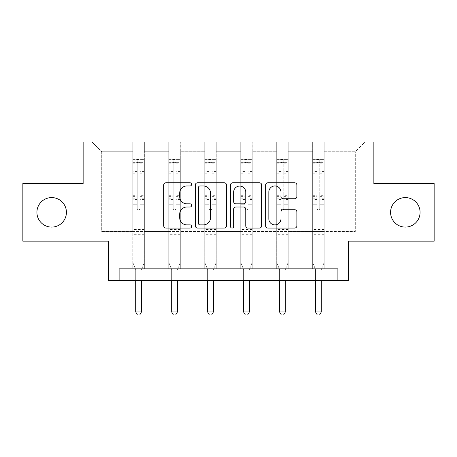 <?xml version="1.0" encoding="UTF-8"?>
<svg xmlns="http://www.w3.org/2000/svg" width="457" height="457" viewBox="0 0 457 457"><rect width="100%" height="100%" fill="white"/><g stroke="black" fill="none" stroke-linecap="round" stroke-linejoin="round"><path stroke-width="0.34" stroke-dasharray="2.29 1.71" d="M390.575 212.339A14.755 14.755 0 0 0 405.33 227.095A14.755 14.755 0 0 0 420.086 212.339A14.755 14.755 0 0 0 405.33 197.584A14.755 14.755 0 0 0 390.575 212.339M36.914 212.339A14.755 14.755 0 0 0 51.67 227.095A14.755 14.755 0 0 0 66.425 212.339A14.755 14.755 0 0 0 51.67 197.584A14.755 14.755 0 0 0 36.914 212.339M191.614 184.377A1.582 1.582 0 0 0 190.026 182.794L165.982 182.794A2.262 2.262 0 0 0 163.72 185.056L163.72 225.787A2.262 2.262 0 0 0 165.982 228.054L190.026 228.054A1.582 1.582 0 0 0 191.614 226.466A1.582 1.582 0 0 0 190.026 224.884L186.919 224.884A7.243 7.243 0 0 1 179.675 217.641L179.675 214.247A7.243 7.243 0 0 1 186.919 207.004L190.026 207.004A1.582 1.582 0 0 0 191.614 205.422A1.582 1.582 0 0 0 190.026 203.839L186.919 203.839A7.243 7.243 0 0 1 179.675 196.596L179.675 193.202A7.243 7.243 0 0 1 186.919 185.959L190.026 185.959A1.582 1.582 0 0 0 191.614 184.377M337.894 280.352L337.894 268.825L337.894 280.352L348.388 280.352L348.388 241.159L434.15 241.159L434.15 183.52L373.86 183.52L373.86 142.018L83.14 142.018L83.14 183.52L22.85 183.52L22.85 241.159L108.612 241.159L108.612 280.352L119.106 280.352L119.106 268.825L337.894 268.825L119.106 268.825L337.894 268.825L337.894 280.352L119.106 280.352L119.106 268.825L119.106 280.352M324.179 231.476L324.179 151.707L355.3 151.707L364.983 142.018L324.179 142.018L364.983 142.018L355.3 151.707L324.179 151.707L324.179 142.018L324.179 268.825L312.651 268.825L324.179 268.825L312.651 268.825L324.179 268.825L324.179 142.018L288.213 142.018L324.179 142.018L324.179 231.476L355.3 231.476L355.3 151.707L355.3 231.476L324.179 231.476L324.179 268.825L324.179 231.476L288.213 231.476L312.651 231.476L312.651 151.707L312.651 231.476L324.179 231.476M276.685 142.018L288.213 142.018L288.213 268.825L276.685 268.825L288.213 268.825L276.685 268.825L288.213 268.825L288.213 142.018L252.247 142.018L276.685 142.018L276.685 268.825L276.685 142.018L276.685 231.476L252.247 231.476L276.685 231.476L276.685 151.707L252.247 151.707L252.247 231.476L252.247 142.018L252.247 268.825L240.719 268.825L252.247 268.825L240.719 268.825L252.247 268.825L252.247 142.018L216.281 142.018L252.247 142.018L252.247 151.707L276.685 151.707L276.685 142.018M204.753 142.018L216.281 142.018L216.281 268.825L204.753 268.825L216.281 268.825L204.753 268.825L216.281 268.825L216.281 142.018L180.315 142.018L204.753 142.018L204.753 268.825L204.753 142.018L204.753 231.476L180.315 231.476L204.753 231.476L204.753 151.707L180.315 151.707L180.315 231.476L180.315 142.018L180.315 268.825L168.787 268.825L180.315 268.825L168.787 268.825L180.315 268.825L180.315 142.018L144.349 142.018L180.315 142.018L180.315 151.707L204.753 151.707L204.753 142.018M132.821 142.018L144.349 142.018L144.349 268.825L132.821 268.825L144.349 268.825L132.821 268.825L144.349 268.825L144.349 142.018L92.017 142.018L132.821 142.018L132.821 268.825L132.821 142.018L132.821 231.476L101.7 231.476L101.7 151.707L132.821 151.707L101.7 151.707L92.017 142.018L101.7 151.707L101.7 231.476L132.821 231.476L132.821 142.018M312.651 151.707L288.213 151.707L288.213 231.476L288.213 142.018L288.213 151.707L312.651 151.707L312.651 142.018L312.651 268.825L312.651 151.707M240.719 151.707L240.719 231.476L216.281 231.476L240.719 231.476L240.719 151.707L216.281 151.707L216.281 231.476L216.281 142.018L216.281 151.707L240.719 151.707L240.719 142.018L240.719 268.825L240.719 151.707M168.787 151.707L168.787 231.476L144.349 231.476L168.787 231.476L168.787 151.707L144.349 151.707L144.349 231.476L144.349 142.018L144.349 151.707L168.787 151.707L168.787 142.018L168.787 268.825L168.787 151.707M276.685 231.476L288.213 231.476L288.213 268.825L288.213 231.476L276.685 231.476L276.685 268.825L276.685 231.476M240.719 231.476L252.247 231.476L252.247 268.825L252.247 231.476L240.719 231.476L240.719 268.825L240.719 231.476M204.753 231.476L216.281 231.476L216.281 268.825L216.281 231.476L204.753 231.476L204.753 268.825L204.753 231.476M168.787 231.476L180.315 231.476L180.315 268.825L180.315 231.476L168.787 231.476L168.787 268.825L168.787 231.476M132.821 231.476L144.349 231.476L144.349 268.825L144.349 231.476L132.821 231.476L132.821 268.825L132.821 231.476M312.651 231.476L312.651 268.825L312.651 231.476M226.518 225.787L226.518 185.056A2.262 2.262 0 0 0 224.256 182.794L197.555 182.794A2.262 2.262 0 0 0 195.293 185.056L195.293 225.787A2.262 2.262 0 0 0 197.555 228.054L224.256 228.054A2.262 2.262 0 0 0 226.518 225.787M200.04 185.959A1.582 1.582 0 0 0 198.458 187.547L198.458 223.302A1.582 1.582 0 0 0 200.04 224.884L203.325 224.884A7.243 7.243 0 0 0 210.568 217.641L210.568 193.202A7.243 7.243 0 0 0 203.325 185.959L200.04 185.959M232.744 182.794L259.445 182.794A2.262 2.262 0 0 1 261.707 185.056L261.707 225.787A2.262 2.262 0 0 1 259.445 228.054L248.02 228.054A2.262 2.262 0 0 1 245.757 225.787L245.757 209.272A2.262 2.262 0 0 0 243.49 207.004L235.909 207.004A2.262 2.262 0 0 0 233.647 209.272L233.647 226.466A1.582 1.582 0 0 1 232.065 228.054A1.582 1.582 0 0 1 230.482 226.466L230.482 185.056A2.262 2.262 0 0 1 232.744 182.794M245.757 192.129A6.055 6.055 0 0 0 239.702 186.073A6.055 6.055 0 0 0 233.647 192.129L233.647 201.577A2.262 2.262 0 0 0 235.909 203.839L243.49 203.839A2.262 2.262 0 0 0 245.757 201.577L245.757 192.129M283.209 198.744L294.634 198.744A2.262 2.262 0 0 0 296.901 196.481L296.901 185.056A2.262 2.262 0 0 0 294.634 182.794L267.933 182.794A2.262 2.262 0 0 0 265.671 185.056L265.671 225.787A2.262 2.262 0 0 0 267.933 228.054L294.634 228.054A2.262 2.262 0 0 0 296.901 225.787L296.901 211.985A2.262 2.262 0 0 0 294.634 209.723L283.209 209.723A2.262 2.262 0 0 0 280.946 211.985L280.946 218.829A6.055 6.055 0 0 1 274.891 224.884A6.055 6.055 0 0 1 268.836 218.829L268.836 192.014A6.055 6.055 0 0 1 274.891 185.959A6.055 6.055 0 0 1 280.946 192.014L280.946 196.481A2.262 2.262 0 0 0 283.209 198.744M137.203 208.466A1.382 1.382 0 0 0 138.585 209.849A1.382 1.382 0 0 1 137.203 208.466L137.203 204.725L137.203 208.466M144.292 159.356L142.041 159.356L142.041 162.355L144.349 162.355L144.349 159.362L132.821 159.362L132.821 262.415L132.821 204.725L137.203 204.725L137.203 198.201L132.821 198.201M132.821 159.362L132.821 204.725L137.203 204.725L137.203 162.96C138.123 162.161 139.042 162.161 139.968 162.96L139.968 195.316L144.349 195.316L144.349 262.415L144.349 204.725L139.968 204.725L139.968 208.466A1.382 1.382 0 0 1 138.585 209.849A1.382 1.382 0 0 0 139.968 208.466L139.968 195.316M144.349 162.355L144.349 195.316M144.349 159.362L144.349 204.725L139.968 204.725L139.968 159.642L137.203 159.642L137.203 198.201M142.041 159.356L132.878 159.356M142.041 162.355L135.129 162.355L135.129 159.356M132.821 162.355L144.292 162.355M132.878 162.355L135.129 162.355M141.636 269.162L144.349 262.415L141.636 269.162A2.308 2.308 0 0 0 141.47 270.024A2.308 2.308 0 0 1 141.636 269.162M135.706 280.352L135.706 270.024A2.308 2.308 0 0 0 135.535 269.162L132.821 262.415L135.535 269.162A2.308 2.308 0 0 1 135.706 270.024L135.706 311.982L141.47 311.982L141.47 280.352M144.349 234.287L132.821 234.287M135.706 311.982L137.431 314.982L139.739 314.982L141.47 311.982M137.203 162.96L137.203 159.642M139.968 162.96L139.968 159.642M173.169 208.466A1.382 1.382 0 0 0 174.551 209.849A1.382 1.382 0 0 1 173.169 208.466L173.169 204.725L173.169 208.466M180.258 159.356L178.007 159.356L178.007 162.355L180.315 162.355L180.315 159.362L168.787 159.362L168.787 262.415L168.787 204.725L173.169 204.725L173.169 198.201L168.787 198.201M168.787 159.362L168.787 204.725L173.169 204.725L173.169 162.96C174.088 162.161 175.008 162.161 175.934 162.96L175.934 195.316L180.315 195.316L180.315 262.415L180.315 204.725L175.934 204.725L175.934 208.466A1.382 1.382 0 0 1 174.551 209.849A1.382 1.382 0 0 0 175.934 208.466L175.934 195.316M180.315 162.355L180.315 195.316M180.315 159.362L180.315 204.725L175.934 204.725L175.934 159.642L173.169 159.642L173.169 198.201M178.007 159.356L168.844 159.356M178.007 162.355L171.095 162.355L171.095 159.356M168.787 162.355L180.258 162.355M168.844 162.355L171.095 162.355M177.602 269.162L180.315 262.415L177.602 269.162A2.308 2.308 0 0 0 177.436 270.024A2.308 2.308 0 0 1 177.602 269.162M171.672 280.352L171.672 270.024A2.308 2.308 0 0 0 171.501 269.162L168.787 262.415L171.501 269.162A2.308 2.308 0 0 1 171.672 270.024L171.672 311.982L177.436 311.982L177.436 280.352M180.315 234.287L168.787 234.287M171.672 311.982L173.397 314.982L175.705 314.982L177.436 311.982M173.169 162.96L173.169 159.642M175.934 162.96L175.934 159.642M209.135 208.466A1.382 1.382 0 0 0 210.517 209.849A1.382 1.382 0 0 1 209.135 208.466L209.135 204.725L209.135 208.466M216.224 159.356L213.973 159.356L213.973 162.355L216.281 162.355L216.281 159.362L204.753 159.362L204.753 262.415L204.753 204.725L209.135 204.725L209.135 198.201L204.753 198.201M204.753 159.362L204.753 204.725L209.135 204.725L209.135 162.96C210.054 162.161 210.974 162.161 211.899 162.96L211.899 195.316L216.281 195.316L216.281 262.415L216.281 204.725L211.899 204.725L211.899 208.466A1.382 1.382 0 0 1 210.517 209.849A1.382 1.382 0 0 0 211.899 208.466L211.899 195.316M216.281 162.355L216.281 195.316M216.281 159.362L216.281 204.725L211.899 204.725L211.899 159.642L209.135 159.642L209.135 198.201M213.973 159.356L204.81 159.356M213.973 162.355L207.061 162.355L207.061 159.356M204.753 162.355L216.224 162.355M204.81 162.355L207.061 162.355M213.568 269.162L216.281 262.415L213.568 269.162A2.308 2.308 0 0 0 213.402 270.024A2.308 2.308 0 0 1 213.568 269.162M207.638 280.352L207.638 270.024A2.308 2.308 0 0 0 207.467 269.162L204.753 262.415L207.467 269.162A2.308 2.308 0 0 1 207.638 270.024L207.638 311.982L213.402 311.982L213.402 280.352M216.281 234.287L204.753 234.287M207.638 311.982L209.363 314.982L211.671 314.982L213.402 311.982M209.135 162.96L209.135 159.642M211.899 162.96L211.899 159.642M245.101 208.466A1.382 1.382 0 0 0 246.483 209.849A1.382 1.382 0 0 1 245.101 208.466L245.101 204.725L245.101 208.466M252.19 159.356L249.939 159.356L249.939 162.355L252.247 162.355L252.247 159.362L240.719 159.362L240.719 262.415L240.719 204.725L245.101 204.725L245.101 198.201L240.719 198.201M240.719 159.362L240.719 204.725L245.101 204.725L245.101 162.96C246.02 162.161 246.94 162.161 247.865 162.96L247.865 195.316L252.247 195.316L252.247 262.415L252.247 204.725L247.865 204.725L247.865 208.466A1.382 1.382 0 0 1 246.483 209.849A1.382 1.382 0 0 0 247.865 208.466L247.865 195.316M252.247 162.355L252.247 195.316M252.247 159.362L252.247 204.725L247.865 204.725L247.865 159.642L245.101 159.642L245.101 198.201M249.939 159.356L240.776 159.356M249.939 162.355L243.027 162.355L243.027 159.356M240.719 162.355L252.19 162.355M240.776 162.355L243.027 162.355M249.533 269.162L252.247 262.415L249.533 269.162A2.308 2.308 0 0 0 249.362 270.024A2.308 2.308 0 0 1 249.533 269.162M243.598 280.352L243.598 270.024A2.308 2.308 0 0 0 243.432 269.162L240.719 262.415L243.432 269.162A2.308 2.308 0 0 1 243.598 270.024L243.598 311.982L249.362 311.982L249.362 280.352M252.247 234.287L240.719 234.287M243.598 311.982L245.329 314.982L247.637 314.982L249.362 311.982M245.101 162.96L245.101 159.642M247.865 162.96L247.865 159.642M281.066 208.466A1.382 1.382 0 0 0 282.449 209.849A1.382 1.382 0 0 1 281.066 208.466L281.066 204.725L281.066 208.466M288.156 159.356L285.905 159.356L285.905 162.355L288.213 162.355L288.213 159.362L276.685 159.362L276.685 262.415L276.685 204.725L281.066 204.725L281.066 198.201L276.685 198.201M276.685 159.362L276.685 204.725L281.066 204.725L281.066 162.96C281.986 162.161 282.906 162.161 283.831 162.96L283.831 195.316L288.213 195.316L288.213 262.415L288.213 204.725L283.831 204.725L283.831 208.466A1.382 1.382 0 0 1 282.449 209.849A1.382 1.382 0 0 0 283.831 208.466L283.831 195.316M288.213 162.355L288.213 195.316M288.213 159.362L288.213 204.725L283.831 204.725L283.831 159.642L281.066 159.642L281.066 198.201M285.905 159.356L276.742 159.356M285.905 162.355L278.993 162.355L278.993 159.356M276.685 162.355L288.156 162.355M276.742 162.355L278.993 162.355M285.499 269.162L288.213 262.415L285.499 269.162A2.308 2.308 0 0 0 285.328 270.024A2.308 2.308 0 0 1 285.499 269.162M279.564 280.352L279.564 270.024A2.308 2.308 0 0 0 279.398 269.162L276.685 262.415L279.398 269.162A2.308 2.308 0 0 1 279.564 270.024L279.564 311.982L285.328 311.982L285.328 280.352M288.213 234.287L276.685 234.287M279.564 311.982L281.295 314.982L283.603 314.982L285.328 311.982M281.066 162.96L281.066 159.642M283.831 162.96L283.831 159.642M317.032 208.466A1.382 1.382 0 0 0 318.415 209.849A1.382 1.382 0 0 1 317.032 208.466L317.032 204.725L317.032 208.466M324.122 159.356L321.871 159.356L321.871 162.355L324.179 162.355L324.179 159.362L312.651 159.362L312.651 262.415L312.651 204.725L317.032 204.725L317.032 198.201L312.651 198.201M312.651 159.362L312.651 204.725L317.032 204.725L317.032 162.96C317.952 162.161 318.872 162.161 319.797 162.96L319.797 195.316L324.179 195.316L324.179 262.415L324.179 204.725L319.797 204.725L319.797 208.466A1.382 1.382 0 0 1 318.415 209.849A1.382 1.382 0 0 0 319.797 208.466L319.797 195.316M324.179 162.355L324.179 195.316M324.179 159.362L324.179 204.725L319.797 204.725L319.797 159.642L317.032 159.642L317.032 198.201M321.871 159.356L312.708 159.356M321.871 162.355L314.959 162.355L314.959 159.356M312.651 162.355L324.122 162.355M312.708 162.355L314.959 162.355M321.465 269.162L324.179 262.415L321.465 269.162A2.308 2.308 0 0 0 321.294 270.024A2.308 2.308 0 0 1 321.465 269.162M315.53 280.352L315.53 270.024A2.308 2.308 0 0 0 315.364 269.162L312.651 262.415L315.364 269.162A2.308 2.308 0 0 1 315.53 270.024L315.53 311.982L321.294 311.982L321.294 280.352M324.179 234.287L312.651 234.287M315.53 311.982L317.261 314.982L319.569 314.982L321.294 311.982M317.032 162.96L317.032 159.642M319.797 162.96L319.797 159.642M137.203 171.535L132.821 171.535M132.821 173.18L137.203 173.18M132.821 195.316L137.203 195.316M144.349 229.443L132.821 229.443M137.203 199.509L132.821 199.509M144.349 199.509L139.968 199.509M132.821 196.619L137.203 196.619M139.968 196.619L144.349 196.619M144.349 198.201L139.968 198.201M144.349 171.535L139.968 171.535M139.968 173.18L144.349 173.18M137.203 162.115L132.821 162.115M132.821 163.76L137.203 163.76M144.349 162.115L139.968 162.115M139.968 163.76L144.349 163.76M144.349 232.99L132.821 232.99M173.169 171.535L168.787 171.535M168.787 173.18L173.169 173.18M168.787 195.316L173.169 195.316M180.315 229.443L168.787 229.443M173.169 199.509L168.787 199.509M180.315 199.509L175.934 199.509M168.787 196.619L173.169 196.619M175.934 196.619L180.315 196.619M180.315 198.201L175.934 198.201M180.315 171.535L175.934 171.535M175.934 173.18L180.315 173.18M173.169 162.115L168.787 162.115M168.787 163.76L173.169 163.76M180.315 162.115L175.934 162.115M175.934 163.76L180.315 163.76M180.315 232.99L168.787 232.99M209.135 171.535L204.753 171.535M204.753 173.18L209.135 173.18M204.753 195.316L209.135 195.316M216.281 229.443L204.753 229.443M209.135 199.509L204.753 199.509M216.281 199.509L211.899 199.509M204.753 196.619L209.135 196.619M211.899 196.619L216.281 196.619M216.281 198.201L211.899 198.201M216.281 171.535L211.899 171.535M211.899 173.18L216.281 173.18M209.135 162.115L204.753 162.115M204.753 163.76L209.135 163.76M216.281 162.115L211.899 162.115M211.899 163.76L216.281 163.76M216.281 232.99L204.753 232.99M245.101 171.535L240.719 171.535M240.719 173.18L245.101 173.18M240.719 195.316L245.101 195.316M252.247 229.443L240.719 229.443M245.101 199.509L240.719 199.509M252.247 199.509L247.865 199.509M240.719 196.619L245.101 196.619M247.865 196.619L252.247 196.619M252.247 198.201L247.865 198.201M252.247 171.535L247.865 171.535M247.865 173.18L252.247 173.18M245.101 162.115L240.719 162.115M240.719 163.76L245.101 163.76M252.247 162.115L247.865 162.115M247.865 163.76L252.247 163.76M252.247 232.99L240.719 232.99M281.066 171.535L276.685 171.535M276.685 173.18L281.066 173.18M276.685 195.316L281.066 195.316M288.213 229.443L276.685 229.443M281.066 199.509L276.685 199.509M288.213 199.509L283.831 199.509M276.685 196.619L281.066 196.619M283.831 196.619L288.213 196.619M288.213 198.201L283.831 198.201M288.213 171.535L283.831 171.535M283.831 173.18L288.213 173.18M281.066 162.115L276.685 162.115M276.685 163.76L281.066 163.76M288.213 162.115L283.831 162.115M283.831 163.76L288.213 163.76M288.213 232.99L276.685 232.99M317.032 171.535L312.651 171.535M312.651 173.18L317.032 173.18M312.651 195.316L317.032 195.316M324.179 229.443L312.651 229.443M317.032 199.509L312.651 199.509M324.179 199.509L319.797 199.509M312.651 196.619L317.032 196.619M319.797 196.619L324.179 196.619M324.179 198.201L319.797 198.201M324.179 171.535L319.797 171.535M319.797 173.18L324.179 173.18M317.032 162.115L312.651 162.115M312.651 163.76L317.032 163.76M324.179 162.115L319.797 162.115M319.797 163.76L324.179 163.76M324.179 232.99L312.651 232.99"/><path stroke-width="0.69" d="M390.575 212.339A14.755 14.755 0 0 0 405.33 227.095A14.755 14.755 0 0 0 420.086 212.339A14.755 14.755 0 0 0 405.33 197.584A14.755 14.755 0 0 0 390.575 212.339M36.914 212.339A14.755 14.755 0 0 0 51.67 227.095A14.755 14.755 0 0 0 66.425 212.339A14.755 14.755 0 0 0 51.67 197.584A14.755 14.755 0 0 0 36.914 212.339M191.614 184.377A1.582 1.582 0 0 0 190.026 182.794L165.982 182.794A2.262 2.262 0 0 0 163.72 185.056L163.72 225.787A2.262 2.262 0 0 0 165.982 228.054L190.026 228.054A1.582 1.582 0 0 0 191.614 226.466A1.582 1.582 0 0 0 190.026 224.884L186.919 224.884A7.243 7.243 0 0 1 179.675 217.641L179.675 214.247A7.243 7.243 0 0 1 186.919 207.004L190.026 207.004A1.582 1.582 0 0 0 191.614 205.422A1.582 1.582 0 0 0 190.026 203.839L186.919 203.839A7.243 7.243 0 0 1 179.675 196.596L179.675 193.202A7.243 7.243 0 0 1 186.919 185.959L190.026 185.959A1.582 1.582 0 0 0 191.614 184.377M22.85 183.52L22.85 241.159L108.612 241.159L108.612 280.352L348.388 280.352L348.388 241.159L434.15 241.159L434.15 183.52L373.86 183.52L373.86 142.018L83.14 142.018L83.14 183.52L22.85 183.52M294.634 198.744A2.262 2.262 0 0 0 296.901 196.481L296.901 185.056A2.262 2.262 0 0 0 294.634 182.794L267.933 182.794A2.262 2.262 0 0 0 265.671 185.056L265.671 225.787A2.262 2.262 0 0 0 267.933 228.054L294.634 228.054A2.262 2.262 0 0 0 296.901 225.787L296.901 211.985A2.262 2.262 0 0 0 294.634 209.723L283.209 209.723A2.262 2.262 0 0 0 280.946 211.985L280.946 218.829A6.055 6.055 0 0 1 274.891 224.884A6.055 6.055 0 0 1 268.836 218.829L268.836 192.014A6.055 6.055 0 0 1 274.891 185.959A6.055 6.055 0 0 1 280.946 192.014L280.946 196.481A2.262 2.262 0 0 0 283.209 198.744L294.634 198.744M337.894 280.352L337.894 268.825L119.106 268.825L119.106 280.352M226.518 185.056A2.262 2.262 0 0 0 224.256 182.794L197.555 182.794A2.262 2.262 0 0 0 195.293 185.056L195.293 225.787A2.262 2.262 0 0 0 197.555 228.054L224.256 228.054A2.262 2.262 0 0 0 226.518 225.787L226.518 185.056M232.744 182.794L259.445 182.794A2.262 2.262 0 0 1 261.707 185.056L261.707 225.787A2.262 2.262 0 0 1 259.445 228.054L248.02 228.054A2.262 2.262 0 0 1 245.757 225.787L245.757 209.272A2.262 2.262 0 0 0 243.49 207.004L235.909 207.004A2.262 2.262 0 0 0 233.647 209.272L233.647 226.466A1.582 1.582 0 0 1 232.065 228.054A1.582 1.582 0 0 1 230.482 226.466L230.482 185.056A2.262 2.262 0 0 1 232.744 182.794M200.04 185.959A1.582 1.582 0 0 0 198.458 187.547L198.458 223.302A1.582 1.582 0 0 0 200.04 224.884L203.325 224.884A7.243 7.243 0 0 0 210.568 217.641L210.568 193.202A7.243 7.243 0 0 0 203.325 185.959L200.04 185.959M245.757 192.129A6.055 6.055 0 0 0 239.702 186.073A6.055 6.055 0 0 0 233.647 192.129L233.647 201.577A2.262 2.262 0 0 0 235.909 203.839L243.49 203.839A2.262 2.262 0 0 0 245.757 201.577L245.757 192.129M135.706 280.352L135.706 311.982L141.47 311.982L141.47 280.352M141.47 311.982L139.739 314.982L137.431 314.982L135.706 311.982M171.672 280.352L171.672 311.982L177.436 311.982L177.436 280.352M177.436 311.982L175.705 314.982L173.397 314.982L171.672 311.982M207.638 280.352L207.638 311.982L213.402 311.982L213.402 280.352M213.402 311.982L211.671 314.982L209.363 314.982L207.638 311.982M243.598 280.352L243.598 311.982L249.362 311.982L249.362 280.352M249.362 311.982L247.637 314.982L245.329 314.982L243.598 311.982M279.564 280.352L279.564 311.982L285.328 311.982L285.328 280.352M285.328 311.982L283.603 314.982L281.295 314.982L279.564 311.982M315.53 280.352L315.53 311.982L321.294 311.982L321.294 280.352M321.294 311.982L319.569 314.982L317.261 314.982L315.53 311.982"/></g></svg>
